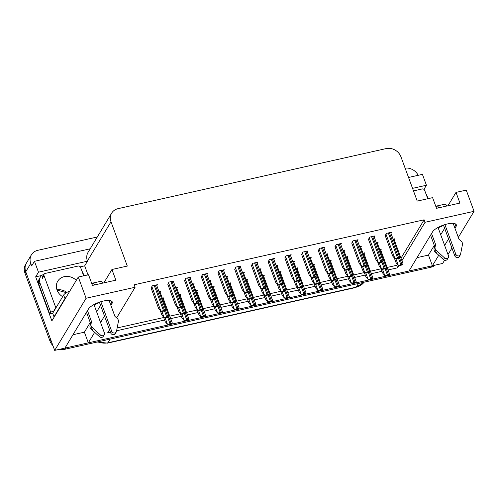 <?xml version="1.0" encoding="UTF-8"?>
<svg xmlns="http://www.w3.org/2000/svg" width="499" height="499" viewBox="0 0 499 499"><rect width="100%" height="100%" fill="white"/><g stroke="black" fill="none" stroke-linecap="round" stroke-linejoin="round"><path stroke-width="0.75" d="M110.897 305.388L111.895 303.729A12.837 4.192 159.8 0 0 112.238 301.92A12.837 4.192 159.8 0 0 103.393 301.04A12.837 4.192 159.8 0 0 88.491 308.975L64.92 348.096L54.684 350.392L25.748 271.755A12.032 10.535 -148.9 0 1 26.416 263.085A12.032 10.535 -148.9 0 0 25.748 271.755L50.755 339.719L49.956 341.048L24.95 273.084A12.032 10.535 -148.9 0 1 25.611 264.414L31.412 254.783A12.032 10.535 -148.9 0 1 37.793 250.317L97.305 236.988M454.969 228.286L455.967 226.627A12.837 4.192 159.8 0 0 456.311 224.818A12.837 4.192 159.8 0 0 447.466 223.932A12.837 4.192 159.8 0 0 432.564 231.873L408.993 270.994L88.329 342.85L94.66 332.346M80.258 266.84L84.68 265.848L87.999 274.868M401.913 260.696L425.042 222.292L474.05 211.314L466.247 190.107L456.005 192.402L459.935 203.074L436.525 208.32L432.602 197.648L417.239 201.091L400.953 156.823A12.032 10.535 31.1 0 0 386.058 148.608L118.051 208.663A12.032 10.535 31.1 0 0 111.67 213.129A12.032 10.535 31.1 0 0 111.009 221.799L127.295 266.061L111.932 269.504L115.862 280.176L92.458 285.422L88.529 274.749L78.287 277.045L51.884 320.882L35.672 276.833L41.785 275.46M90.182 248.808L34.468 261.295L38.473 272.18L87.481 261.202L84.68 265.848M38.473 272.18L35.672 276.833M412.554 188.354L426.433 185.248L423.95 189.371M111.67 213.129L88.067 252.319A12.032 10.535 31.1 0 0 87.406 260.989L87.481 261.202M426.433 185.248L422.428 174.357L408.55 177.469M405.101 168.088A12.032 10.535 -148.9 0 1 418.187 175.305M34.468 261.295L31.668 265.942L30.751 263.453A12.032 10.535 -148.9 0 1 31.412 254.783M474.05 211.314L458.325 237.418M451.919 248.053L448.002 254.552M444.615 260.179L442.644 263.453L432.402 265.749L438.733 255.245M78.287 277.045L86.09 298.252L54.684 350.392M100.573 322.522L104.491 316.023M444.646 245.421L448.564 238.921M388.06 269.94L397.634 267.795L399.025 265.487M109.524 329.72L107.69 332.764L110.422 332.153M116.604 330.768L164.595 320.015M170.689 318.649L181.318 316.266M187.412 314.906L198.041 312.524M204.128 311.158L214.763 308.775M220.851 307.409L231.48 305.026M237.574 303.66L248.203 301.277M254.29 299.918L264.925 297.535M271.013 296.169L281.642 293.786M287.736 292.42L298.365 290.038M304.459 288.678L315.087 286.295M321.175 284.929L331.81 282.546M337.898 281.18L348.527 278.798M354.621 277.432L365.249 275.055M371.337 273.689L381.972 271.306M86.09 298.252L135.098 287.268L116.654 317.888M88.329 342.85L84.4 332.178L72.966 334.742M417.039 257.64L428.473 255.076L432.402 265.749M111.932 269.504L103.886 282.858M456.005 192.402L447.959 205.756M400.996 258.208L424.125 219.803L134.181 284.779L135.098 287.268M424.125 219.803L425.042 222.292M387.143 267.452L396.717 265.306L397.366 264.227M396.717 265.306L397.634 267.795M117.165 327.949L163.684 317.526M169.772 316.16L180.401 313.777M186.495 312.411L197.124 310.029M203.212 308.663L213.846 306.286M219.934 304.92L230.563 302.537M236.657 301.171L247.286 298.789M253.38 297.423L264.008 295.04M270.096 293.68L280.725 291.297M286.819 289.931L297.448 287.549M303.542 286.183L314.17 283.8M320.258 282.44L330.893 280.058M336.981 278.692L347.61 276.309M353.704 274.943L364.332 272.56M370.42 271.194L381.055 268.811M390.91 233.189L391.484 232.235L386.363 233.382L385.222 235.647M374.188 236.938L374.761 235.977L369.64 237.125L368.499 239.395M357.465 240.68L358.039 239.726L352.924 240.874L351.776 243.144M340.748 244.429L341.322 243.475L336.201 244.622L335.06 246.886M324.026 248.178L324.599 247.223L319.479 248.371L318.337 250.635M290.58 255.669L291.16 254.715L286.039 255.862L284.898 258.126M273.864 259.418L274.438 258.463L269.317 259.611L268.175 261.875M257.141 263.16L257.715 262.206L252.594 263.353L251.452 265.624M240.418 266.909L240.998 265.955L235.877 267.102L234.73 269.373M223.702 270.658L224.276 269.703L219.155 270.851L218.013 273.115M206.979 274.406L207.553 273.452L202.432 274.593L201.29 276.864M190.256 278.149L190.83 277.195L185.715 278.342L184.568 280.613M173.54 281.898L174.114 280.943L168.993 282.091L167.851 284.355M156.817 285.646L157.391 284.692L152.27 285.84L151.128 288.104M307.303 251.92L307.877 250.966L302.756 252.114L301.614 254.384M377.481 243.493L378.055 242.539L376.389 242.913M360.758 247.242L361.338 246.288L359.667 246.662M344.042 250.985L344.616 250.03L342.944 250.404M327.319 254.733L327.893 253.779L326.221 254.153M310.596 258.482L311.17 257.528L309.505 257.902M293.88 262.231L294.454 261.276L292.782 261.644M277.157 265.973L277.731 265.019L276.059 265.393M260.434 269.722L261.008 268.768L259.343 269.142M243.712 273.471L244.292 272.516L242.62 272.891M226.995 277.213L227.569 276.259L225.897 276.633M210.272 280.962L210.846 280.008L209.181 280.382M193.55 284.711L194.123 283.756L192.458 284.131M176.833 288.459L177.407 287.499L175.735 287.873M160.11 292.202L160.684 291.248L159.013 291.622M394.204 239.745L394.778 238.79L393.106 239.164M280.419 272.541L280.993 271.587L279.353 271.955M313.865 265.044L314.439 264.09L312.798 264.458M330.581 261.301L331.155 260.347L329.521 260.715M347.304 257.553L347.878 256.598L346.237 256.966M364.027 253.804L364.601 252.85L362.96 253.218M297.142 268.793L297.716 267.838L296.075 268.206M263.697 276.29L264.277 275.336L262.636 275.697M246.98 280.033L247.554 279.078L245.913 279.446M230.257 283.781L230.831 282.827L229.191 283.195M213.535 287.53L214.115 286.576L212.474 286.944M196.818 291.273L197.392 290.318L195.751 290.686M180.095 295.021L180.669 294.067L179.029 294.435M163.373 298.77L163.946 297.816L162.312 298.184M380.743 250.061L381.323 249.107L379.683 249.469M428.473 255.076L434.311 245.383M440.717 234.748L444.634 228.249M438.134 227.725A12.837 4.192 159.8 0 0 443.561 225.342M84.4 332.178L90.238 322.485M96.644 311.85L100.561 305.351M99.488 302.444A12.837 4.192 -20.2 0 1 94.062 304.827M432.396 265.724A12.032 10.535 -148.9 0 1 431.672 265.911L65.656 347.934A12.032 10.535 -148.9 0 1 64.939 348.071M435.253 265.112A12.032 10.535 -148.9 0 1 430.868 267.239L64.851 349.263A12.032 10.535 -148.9 0 1 59.693 349.269M52.925 345.614A12.032 10.535 -148.9 0 1 49.956 341.048M384.586 275.342L386.089 275.473L385.821 275.922L384.586 275.342L382.577 272.947L380.824 268.188M389.438 274.113L389.576 274.693A2.008 0.655 159.8 0 0 388.503 274.756L387.405 275.005A2.008 0.655 159.8 0 0 386.089 275.473M389.576 274.693L389.307 275.136L385.821 275.922M398.04 265.031L399.543 265.162L399.275 265.605L398.04 265.031L396.031 262.636L394.304 257.946M402.893 263.796L403.03 264.383A2.008 0.655 159.8 0 0 401.957 264.445L400.859 264.695A2.008 0.655 159.8 0 0 399.543 265.162M403.03 264.383L402.762 264.826L399.275 265.605M394.746 258.47L396.25 258.601L395.981 259.05L394.746 258.47L392.738 256.074L385.134 235.416M399.599 257.241L399.736 257.821A2.008 0.655 159.8 0 0 398.664 257.889L397.566 258.133A2.008 0.655 159.8 0 0 396.25 258.601M399.736 257.821L399.468 258.264L395.981 259.05L398.14 264.863M444.908 224.612L455.774 254.147L454.776 255.812L443.468 225.08M436.082 207.104L436.563 206.312A4.011 1.428 77.4 0 1 436.993 205.956A4.011 1.428 77.4 0 1 438.721 207.827M426.059 194.111A8.021 7.023 -148.9 0 1 427.138 196.107L428.073 198.658M431.56 233.532L435.615 244.547L434.61 246.207L430.562 235.191M438.035 227.463L448.458 255.787A2.564 2.239 -148.9 0 1 448.32 257.634L447.316 259.293A2.564 2.239 31.1 0 1 443.517 259.561L434.985 251.814A4.011 3.512 -148.9 0 1 434.08 248.583L434.61 246.207M435.615 244.547L435.084 246.924L434.08 248.583M434.985 251.814L435.983 250.155L444.522 257.902A2.564 2.239 -148.9 0 0 448.32 257.634M435.983 250.155A4.011 3.512 -148.9 0 1 435.084 246.924M436.382 253.124L437.38 251.465M446.767 206.025A4.011 1.428 -102.6 0 0 445.039 204.153L436.993 205.956M454.776 255.812A2.564 2.239 31.1 0 0 456.934 257.578A2.564 2.239 31.1 0 0 459.305 256.611L460.303 254.945A2.564 2.239 -148.9 0 0 460.552 254.309L462.517 244.211A4.011 3.512 -148.9 0 0 461.088 241.098L459.018 239.302L453.154 223.352M460.303 254.945A2.564 2.239 -148.9 0 1 457.932 255.918A2.564 2.239 -148.9 0 1 455.774 254.147M367.863 279.091L369.366 279.222L369.098 279.665L367.863 279.091L365.854 276.696L364.102 271.93M372.716 277.856L372.853 278.442A2.008 0.655 159.8 0 0 371.78 278.504L370.682 278.754A2.008 0.655 159.8 0 0 369.366 279.222M372.853 278.442L372.585 278.885L369.098 279.665M351.14 282.839L352.643 282.97L352.375 283.413L351.14 282.839L349.132 280.444L347.379 275.679M355.999 281.604L356.136 282.185A2.008 0.655 159.8 0 0 355.057 282.253L353.966 282.496A2.008 0.655 159.8 0 0 352.643 282.97M356.136 282.185L355.868 282.634L352.375 283.413M334.424 286.582L335.927 286.713L335.659 287.162L334.424 286.582L332.409 284.187L330.656 279.428M339.276 285.353L339.414 285.933A2.008 0.655 159.8 0 0 338.341 286.002L337.243 286.245A2.008 0.655 159.8 0 0 335.927 286.713M339.414 285.933L339.145 286.376L335.659 287.162M317.701 290.331L319.204 290.462L318.936 290.905L317.701 290.331L315.692 287.935L313.94 283.17M322.554 289.102L322.691 289.682A2.008 0.655 159.8 0 0 321.618 289.744L320.52 289.994A2.008 0.655 159.8 0 0 319.204 290.462M322.691 289.682L322.423 290.125L318.936 290.905M381.317 268.78L382.827 268.911L382.558 269.354L381.317 268.78L379.309 266.385L377.587 261.694M386.176 267.545L386.313 268.125A2.008 0.655 159.8 0 0 385.24 268.194L384.143 268.437A2.008 0.655 159.8 0 0 382.827 268.911M386.313 268.125L386.045 268.574L382.558 269.354M364.601 272.523L366.104 272.654L365.836 273.103L364.601 272.523L362.586 270.127L360.864 265.437M369.453 271.294L369.591 271.874A2.008 0.655 159.8 0 0 368.518 271.943L367.42 272.186A2.008 0.655 159.8 0 0 366.104 272.654M369.591 271.874L369.322 272.317L365.836 273.103M347.878 276.271L349.381 276.402L349.113 276.845L347.878 276.271L345.869 273.876L344.142 269.186M352.731 275.043L352.868 275.623A2.008 0.655 159.8 0 0 351.795 275.685L350.697 275.935A2.008 0.655 159.8 0 0 349.381 276.402M352.868 275.623L352.6 276.066L349.113 276.845M331.155 280.02L332.658 280.151L332.39 280.594L331.155 280.02L329.147 277.625L327.419 272.934M336.008 278.785L336.151 279.365A2.008 0.655 159.8 0 0 335.072 279.434L333.981 279.677A2.008 0.655 159.8 0 0 332.658 280.151M336.151 279.365L335.883 279.814L332.39 280.594M378.024 262.218L379.527 262.349L379.259 262.792L378.024 262.218L376.015 259.823L368.418 239.164M382.876 260.989L383.02 261.57A2.008 0.655 159.8 0 0 381.941 261.632L380.849 261.881A2.008 0.655 159.8 0 0 379.527 262.349M383.02 261.57L382.752 262.012L379.259 262.792L381.417 268.612M361.307 265.967L362.81 266.098L362.542 266.541L361.307 265.967L359.292 263.572L351.695 242.913M366.16 264.732L366.297 265.318A2.008 0.655 159.8 0 0 365.224 265.381L364.127 265.63A2.008 0.655 159.8 0 0 362.81 266.098M366.297 265.318L366.029 265.761L362.542 266.541L364.7 272.36M344.584 269.709L346.088 269.847L345.819 270.29L344.584 269.709L342.576 267.314L334.972 246.656M349.437 268.481L349.574 269.061A2.008 0.655 159.8 0 0 348.502 269.129L347.404 269.373A2.008 0.655 159.8 0 0 346.088 269.847M349.574 269.061L349.306 269.51L345.819 270.29M327.862 273.458L329.365 273.589L329.097 274.038L327.862 273.458L325.853 271.063L318.25 250.404M332.714 272.229L332.852 272.81A2.008 0.655 159.8 0 0 331.779 272.878L330.681 273.121A2.008 0.655 159.8 0 0 329.365 273.589M332.852 272.81L332.584 273.252L329.097 274.038M427.762 198.733L424.668 190.325A2.008 1.753 31.1 0 0 422.185 188.953L413.49 190.899M100.835 301.714L111.701 331.249L110.703 332.914L99.395 302.188M92.009 284.205L92.49 283.413A4.011 1.428 77.4 0 1 92.92 283.058A4.011 1.428 77.4 0 1 94.648 284.929M81.986 271.219A8.021 7.023 -148.9 0 1 83.065 273.209L84 275.76M38.91 284.542L39.908 282.883A8.021 7.023 -148.9 0 1 40.35 277.101L39.346 278.766A8.021 7.023 31.1 0 0 38.91 284.542L49.644 313.721A8.021 7.023 -148.9 0 1 52.751 313.416M49.644 313.721L50.642 312.056A8.021 7.023 -148.9 0 1 53.599 311.738M39.908 282.883L50.642 312.056M40.35 277.101A8.021 7.023 -148.9 0 1 44.08 274.263M69.866 291.017A8.021 2.62 159.8 0 0 63.654 295.046L52.688 313.247L53.998 316.803A8.021 2.62 -20.2 0 1 54.391 316.722M65.999 297.441A8.021 2.62 159.8 0 0 64.964 298.602L53.998 316.803M87.487 310.634L91.542 321.649L90.537 323.308L86.489 312.293M93.962 304.565L104.385 332.889A2.564 2.239 -148.9 0 1 104.247 334.735L103.243 336.395A2.564 2.239 31.1 0 1 99.444 336.663L90.912 328.916A4.011 3.512 -148.9 0 1 90.007 325.685L90.537 323.308M91.542 321.649L91.011 324.026L90.007 325.685M90.912 328.916L91.91 327.257L100.449 335.004A2.564 2.239 -148.9 0 0 104.247 334.735M91.91 327.257A4.011 3.512 -148.9 0 1 91.011 324.026M92.309 330.226L93.307 328.567M102.694 283.126A4.011 1.428 -102.6 0 0 100.966 281.255L92.92 283.058M110.703 332.914A2.564 2.239 31.1 0 0 112.861 334.679A2.564 2.239 31.1 0 0 115.232 333.712L116.23 332.047A2.564 2.239 -148.9 0 0 116.479 331.411L118.444 321.312A4.011 3.512 -148.9 0 0 117.016 318.2L114.945 316.403L109.081 300.454M116.23 332.047A2.564 2.239 -148.9 0 1 113.859 333.02A2.564 2.239 -148.9 0 1 111.701 331.249M76.297 280.351A12.232 10.71 31.1 0 0 57.716 281.224A12.232 10.71 31.1 0 0 57.042 290.031A12.232 10.71 31.1 0 0 62.656 296.699M83.689 275.835L80.595 267.427A2.008 1.753 31.1 0 0 78.112 266.054L45.197 273.433A2.008 1.753 31.1 0 0 44.018 275.623L55.801 307.646A2.008 1.753 31.1 0 0 55.913 307.889M55.801 307.646L53.805 310.964A2.008 1.753 31.1 0 0 53.911 311.214M300.978 294.079L302.481 294.21L302.213 294.653L300.978 294.079L298.97 291.684L297.217 286.919M305.831 292.844L305.968 293.424A2.008 0.655 159.8 0 0 304.895 293.493L303.797 293.736A2.008 0.655 159.8 0 0 302.481 294.21M305.968 293.424L305.7 293.874L302.213 294.653M284.255 297.822L285.765 297.953L285.497 298.402L284.255 297.822L282.247 295.427L280.494 290.668M289.114 296.593L289.252 297.173A2.008 0.655 159.8 0 0 288.179 297.242L287.081 297.485A2.008 0.655 159.8 0 0 285.765 297.953M289.252 297.173L288.983 297.622L285.497 298.402M267.539 301.571L269.042 301.702L268.774 302.151L267.539 301.571L265.53 299.175L263.778 294.41M272.392 300.342L272.529 300.922A2.008 0.655 159.8 0 0 271.456 300.984L270.358 301.234A2.008 0.655 159.8 0 0 269.042 301.702M272.529 300.922L272.261 301.365L268.774 302.151M250.816 305.319L252.319 305.45L252.051 305.893L250.816 305.319L248.808 302.924L247.055 298.159M255.669 304.084L255.806 304.671A2.008 0.655 159.8 0 0 254.733 304.733L253.635 304.983A2.008 0.655 159.8 0 0 252.319 305.45M255.806 304.671L255.538 305.114L252.051 305.893M234.093 309.068L235.603 309.199L235.335 309.642L234.093 309.068L232.085 306.667L230.332 301.907M238.952 307.833L239.09 308.413A2.008 0.655 159.8 0 0 238.017 308.482L236.919 308.725A2.008 0.655 159.8 0 0 235.603 309.199M239.09 308.413L238.821 308.862L235.335 309.642M217.377 312.811L218.88 312.942L218.612 313.391L217.377 312.811L215.362 310.415L213.616 305.656M222.23 311.582L222.367 312.162A2.008 0.655 159.8 0 0 221.294 312.231L220.196 312.474A2.008 0.655 159.8 0 0 218.88 312.942M222.367 312.162L222.099 312.605L218.612 313.391M200.654 316.559L202.157 316.69L201.889 317.133L200.654 316.559L198.646 314.164L196.893 309.399M205.507 315.331L205.644 315.911A2.008 0.655 159.8 0 0 204.571 315.973L203.473 316.223A2.008 0.655 159.8 0 0 202.157 316.69M205.644 315.911L205.376 316.354L201.889 317.133M183.931 320.308L185.435 320.439L185.166 320.882L183.931 320.308L181.923 317.913L180.17 313.147M188.784 319.073L188.928 319.653A2.008 0.655 159.8 0 0 187.849 319.722L186.757 319.965A2.008 0.655 159.8 0 0 185.435 320.439M188.928 319.653L188.659 320.102L185.166 320.882M167.215 324.051L168.718 324.182L168.45 324.631L167.215 324.051L165.2 321.655L163.447 316.896M172.068 322.822L172.205 323.402A2.008 0.655 159.8 0 0 171.132 323.471L170.034 323.714A2.008 0.655 159.8 0 0 168.718 324.182M172.205 323.402L171.937 323.851L168.45 324.631M314.432 283.763L315.942 283.894L315.674 284.343L314.432 283.763L312.424 281.367L310.702 276.683M319.291 282.534L319.429 283.114A2.008 0.655 159.8 0 0 318.356 283.183L317.258 283.426A2.008 0.655 159.8 0 0 315.942 283.894M319.429 283.114L319.16 283.563L315.674 284.343M297.716 287.511L299.219 287.642L298.951 288.091L297.716 287.511L295.707 285.116L293.98 280.426M302.569 286.283L302.706 286.863A2.008 0.655 159.8 0 0 301.633 286.925L300.535 287.175A2.008 0.655 159.8 0 0 299.219 287.642M302.706 286.863L302.438 287.305L298.951 288.091M280.993 291.26L282.496 291.391L282.228 291.834L280.993 291.26L278.985 288.865L277.257 284.174M285.846 290.025L285.983 290.611A2.008 0.655 159.8 0 0 284.91 290.674L283.812 290.923A2.008 0.655 159.8 0 0 282.496 291.391M285.983 290.611L285.715 291.054L282.228 291.834L284.355 297.66M264.27 295.009L265.78 295.14L265.512 295.583L264.27 295.009L262.262 292.607L260.54 287.923M269.129 293.774L269.267 294.354A2.008 0.655 159.8 0 0 268.194 294.422L267.096 294.666A2.008 0.655 159.8 0 0 265.78 295.14M269.267 294.354L268.998 294.803L265.512 295.583M247.554 298.751L249.057 298.882L248.789 299.331L247.554 298.751L245.545 296.356L243.818 291.666M252.407 297.523L252.544 298.103A2.008 0.655 159.8 0 0 251.471 298.171L250.373 298.414A2.008 0.655 159.8 0 0 249.057 298.882M252.544 298.103L252.276 298.545L248.789 299.331M230.831 302.5L232.334 302.631L232.066 303.074L230.831 302.5L228.823 300.105L227.095 295.414M235.684 301.271L235.821 301.851A2.008 0.655 159.8 0 0 234.748 301.914L233.651 302.163A2.008 0.655 159.8 0 0 232.334 302.631M235.821 301.851L235.553 302.294L232.066 303.074M214.108 306.249L215.612 306.38L215.343 306.823L214.108 306.249L212.1 303.854L210.378 299.163M218.967 305.014L219.105 305.594A2.008 0.655 159.8 0 0 218.026 305.662L216.934 305.906A2.008 0.655 159.8 0 0 215.612 306.38M219.105 305.594L218.836 306.043L215.343 306.823M197.392 309.991L198.895 310.122L198.627 310.571L197.392 309.991L195.377 307.596L193.656 302.912M202.245 308.762L202.382 309.343A2.008 0.655 159.8 0 0 201.309 309.411L200.211 309.654A2.008 0.655 159.8 0 0 198.895 310.122M202.382 309.343L202.114 309.792L198.627 310.571M180.669 313.74L182.172 313.871L181.904 314.32L180.669 313.74L178.661 311.345L176.933 306.654M185.522 312.511L185.659 313.091A2.008 0.655 159.8 0 0 184.586 313.154L183.489 313.403A2.008 0.655 159.8 0 0 182.172 313.871M185.659 313.091L185.391 313.534L181.904 314.32M163.946 317.489L165.45 317.62L165.181 318.063L163.946 317.489L161.938 315.094L160.21 310.403M168.799 316.254L168.936 316.84A2.008 0.655 159.8 0 0 167.864 316.902L166.766 317.152A2.008 0.655 159.8 0 0 165.45 317.62M168.936 316.84L168.668 317.283L165.181 318.063L167.315 323.888M311.139 277.207L312.648 277.338L312.38 277.781L311.139 277.207L309.131 274.812L301.533 254.153M315.998 275.978L316.135 276.558A2.008 0.655 159.8 0 0 315.062 276.621L313.965 276.87A2.008 0.655 159.8 0 0 312.648 277.338M316.135 276.558L315.867 277.001L312.38 277.781M294.422 280.956L295.926 281.087L295.658 281.53L294.422 280.956L292.414 278.561L284.81 257.902M299.275 279.721L299.412 280.301A2.008 0.655 159.8 0 0 298.34 280.369L297.242 280.613A2.008 0.655 159.8 0 0 295.926 281.087M299.412 280.301L299.144 280.75L295.658 281.53L297.816 287.349M277.7 284.698L279.203 284.829L278.935 285.278L277.7 284.698L275.691 282.303L268.088 261.644M282.553 283.469L282.69 284.05A2.008 0.655 159.8 0 0 281.617 284.118L280.519 284.361A2.008 0.655 159.8 0 0 279.203 284.829M282.69 284.05L282.422 284.492L278.935 285.278L281.093 291.092M260.977 288.447L262.486 288.578L262.218 289.021L260.977 288.447L258.969 286.052L251.371 265.393M265.836 287.218L265.973 287.798A2.008 0.655 159.8 0 0 264.9 287.861L263.803 288.11A2.008 0.655 159.8 0 0 262.486 288.578M265.973 287.798L265.705 288.241L262.218 289.021L264.37 294.84M244.261 292.196L245.764 292.327L245.496 292.77L244.261 292.196L242.246 289.8L234.649 269.142M249.113 290.961L249.251 291.541A2.008 0.655 159.8 0 0 248.178 291.609L247.08 291.853A2.008 0.655 159.8 0 0 245.764 292.327M249.251 291.541L248.982 291.99L245.496 292.77L247.654 298.589M227.538 295.938L229.041 296.069L228.773 296.518L227.538 295.938L225.529 293.543L217.926 272.884M232.391 294.709L232.528 295.289A2.008 0.655 159.8 0 0 231.455 295.358L230.357 295.601A2.008 0.655 159.8 0 0 229.041 296.069M232.528 295.289L232.26 295.739L228.773 296.518M210.815 299.687L212.318 299.818L212.05 300.267L210.815 299.687L208.807 297.292L201.203 276.633M215.668 298.458L215.811 299.038A2.008 0.655 159.8 0 0 214.732 299.101L213.641 299.35A2.008 0.655 159.8 0 0 212.318 299.818M215.811 299.038L215.543 299.481L212.05 300.267M194.099 303.436L195.602 303.567L195.334 304.01L194.099 303.436L192.084 301.04L184.487 280.382M198.951 302.201L199.089 302.787A2.008 0.655 159.8 0 0 198.016 302.849L196.918 303.099A2.008 0.655 159.8 0 0 195.602 303.567M199.089 302.787L198.82 303.23L195.334 304.01M177.376 307.184L178.879 307.315L178.611 307.758L177.376 307.184L175.367 304.789L167.764 284.131M182.229 305.949L182.366 306.529A2.008 0.655 159.8 0 0 181.293 306.598L180.195 306.841A2.008 0.655 159.8 0 0 178.879 307.315M182.366 306.529L182.098 306.979L178.611 307.758M160.653 310.927L162.156 311.058L161.888 311.507L160.653 310.927L158.645 308.532L151.041 287.873M165.506 309.698L165.643 310.278A2.008 0.655 159.8 0 0 164.57 310.347L163.472 310.59A2.008 0.655 159.8 0 0 162.156 311.058M165.643 310.278L165.375 310.721L161.888 311.507L164.046 317.32M454.876 223.664L455.967 226.627M30.751 263.453L24.95 273.084M111.009 221.799L87.406 260.989M110.803 300.766L111.895 303.729M358.463 283.469L356.249 287.137A4.011 1.428 77.4 0 1 355.818 287.493L107.559 343.125A4.011 1.428 -102.6 0 0 107.996 342.769L356.249 287.137A16.043 14.047 31.1 0 0 364.064 282.209M98.022 341.827A16.043 14.047 31.1 0 0 107.996 342.769L110.204 339.102M430.868 267.239L431.672 265.911M64.851 349.263L65.656 347.934M382.54 269.348L384.685 275.18M385.116 268.78L387.405 275.005M386.157 268.381L388.503 274.756M398.57 258.47L400.859 264.695M399.605 258.045L401.957 264.445M385.939 234.087L394.846 258.307M388.303 232.946L397.566 258.133M389.395 232.702L398.664 257.889M443.517 259.561L444.522 257.902M365.817 273.09L367.963 278.922M368.393 272.529L370.682 278.754M369.435 272.13L371.78 278.504M349.094 276.839L351.24 282.671M351.67 276.271L353.966 282.496M352.712 275.878L355.057 282.253M332.378 280.588L334.523 286.42M334.954 280.02L337.243 286.245M335.995 279.627L338.341 286.002M315.655 284.336L317.801 290.162M318.231 283.769L320.52 289.994M319.273 283.37L321.618 289.744M381.847 262.212L384.143 268.437M382.883 261.794L385.24 268.194M365.131 265.961L367.42 272.186M366.16 265.537L368.518 271.943M345.838 270.283L347.978 276.103M348.408 269.709L350.697 275.935M349.443 269.285L351.795 275.685M329.115 274.032L331.255 279.852M331.685 273.458L333.981 279.677M332.721 273.034L335.072 279.434M369.216 237.836L378.123 262.05M371.58 236.694L380.849 261.881M372.678 236.445L381.941 261.632M352.494 241.585L361.407 265.799M354.858 240.437L364.127 265.63M355.955 240.194L365.224 265.381M335.771 245.333L344.684 269.547M338.135 244.186L347.404 269.373M339.233 243.942L348.502 269.129M319.054 249.076L327.962 273.296M321.418 247.934L330.681 273.121M322.516 247.691L331.779 272.878M63.654 295.046L64.964 298.602M99.444 336.663L100.449 335.004M56.967 289.819A12.232 10.71 -148.9 0 1 66.86 292.408M44.018 275.623L42.022 278.941M298.932 288.079L301.078 293.911M301.508 287.518L303.797 293.736M302.55 287.118L304.895 293.493M284.792 291.26L287.081 297.485M285.833 290.867L288.179 297.242M265.493 295.576L267.639 301.408M268.069 295.009L270.358 301.234M269.111 294.61L271.456 300.984M248.77 299.319L250.916 305.151M251.346 298.758L253.635 304.983M252.388 298.358L254.733 304.733M232.047 303.068L234.193 308.9M234.63 302.5L236.919 308.725M235.671 302.107L238.017 308.482M215.331 306.816L217.477 312.648M217.907 306.249L220.196 312.474M218.949 305.856L221.294 312.231M198.608 310.565L200.754 316.391M201.184 309.998L203.473 316.223M202.226 309.598L204.571 315.973M181.886 314.308L184.031 320.14M184.462 313.746L186.757 319.965M185.503 313.347L187.849 319.722M167.745 317.489L170.034 323.714M168.787 317.096L171.132 323.471M312.393 277.781L314.532 283.6M314.969 277.201L317.258 283.426M315.998 276.783L318.356 283.183M298.246 280.949L300.535 287.175M299.275 280.525L301.633 286.925M281.523 284.698L283.812 290.923M282.559 284.274L284.91 290.674M264.807 288.441L267.096 294.666M265.836 288.023L268.194 294.422M248.084 292.189L250.373 298.414M249.113 291.765L251.471 298.171M228.792 296.512L230.931 302.332M231.361 295.938L233.651 302.163M232.397 295.514L234.748 301.914M212.069 300.261L214.208 306.08M214.639 299.687L216.934 305.906M215.674 299.263L218.026 305.662M195.346 304.01L197.492 309.829M197.922 303.429L200.211 309.654M198.951 303.012L201.309 309.411M178.63 307.752L180.769 313.578M181.199 307.178L183.489 313.403M182.235 306.754L184.586 313.154M164.477 310.927L166.766 317.152M165.512 310.503L167.864 316.902M302.332 252.825L311.239 277.039M304.696 251.683L313.965 276.87M305.793 251.434L315.062 276.621M285.609 256.573L294.522 280.787M287.973 255.426L297.242 280.613M289.071 255.182L298.34 280.369M268.892 260.316L277.8 284.536M271.256 259.174L280.519 284.361M272.354 258.931L281.617 284.118M252.17 264.065L261.077 288.279M254.534 262.923L263.803 288.11M255.631 262.674L264.9 287.861M235.447 267.813L244.36 292.027M237.811 266.666L247.08 291.853M238.909 266.422L248.178 291.609M218.724 271.556L227.638 295.776M221.094 270.414L230.357 295.601M222.186 270.171L231.455 295.358M202.008 275.305L210.915 299.525M204.372 274.163L213.641 299.35M205.469 273.914L214.732 299.101M185.285 279.053L194.198 303.267M187.649 277.912L196.918 303.099M188.747 277.662L198.016 302.849M168.562 282.802L177.476 307.016M170.926 281.654L180.195 306.841M172.024 281.411L181.293 306.598M151.846 286.545L160.753 310.765M154.21 285.403L163.472 310.59M155.308 285.16L164.57 310.347M107.559 343.125L97.205 342.015M364.07 282.209L355.818 287.493M380.463 249.294L389.576 274.057M393.923 238.984L403.03 263.746M390.63 232.422L399.736 257.185M363.746 253.043L372.853 277.806M347.023 256.792L356.136 281.548M330.301 260.534L339.414 285.297M313.584 264.283L322.691 289.046M377.2 242.732L386.313 267.489M360.478 246.475L369.591 271.238M343.761 250.224L352.868 274.986M327.038 253.972L336.145 278.729M373.907 236.17L383.014 260.933M357.184 239.919L366.297 264.676M340.468 243.668L349.574 268.425M323.745 247.41L332.852 272.173M66.392 292.676L57.073 290.112M44.13 274.176L42.128 277.494M296.861 268.032L305.968 292.788M280.139 271.78L289.252 296.537M263.416 275.523L272.529 300.286M246.699 279.272L255.806 304.034M229.977 283.02L239.09 307.777M213.254 286.763L222.367 311.526M196.537 290.512L205.644 315.274M179.815 294.26L188.921 319.017M163.092 298.009L172.205 322.766M310.316 257.721L319.429 282.478M293.593 261.464L302.706 286.226M276.876 265.212L285.983 289.975M260.154 268.961L269.267 293.718M243.431 272.704L252.544 297.466M226.714 276.452L235.821 301.215M209.992 280.201L219.105 304.958M193.269 283.95L202.382 308.706M176.552 287.692L185.659 312.455M159.83 291.441L168.936 316.204M307.022 251.159L316.135 275.922M290.299 254.908L299.412 279.665M273.583 258.65L282.69 283.413M256.86 262.399L265.973 287.162M240.138 266.148L249.251 290.905M223.421 269.897L232.528 294.653M206.698 273.639L215.805 298.402M189.976 277.388L199.089 302.151M173.259 281.137L182.366 305.893M156.536 284.879L165.643 309.642"/></g></svg>

